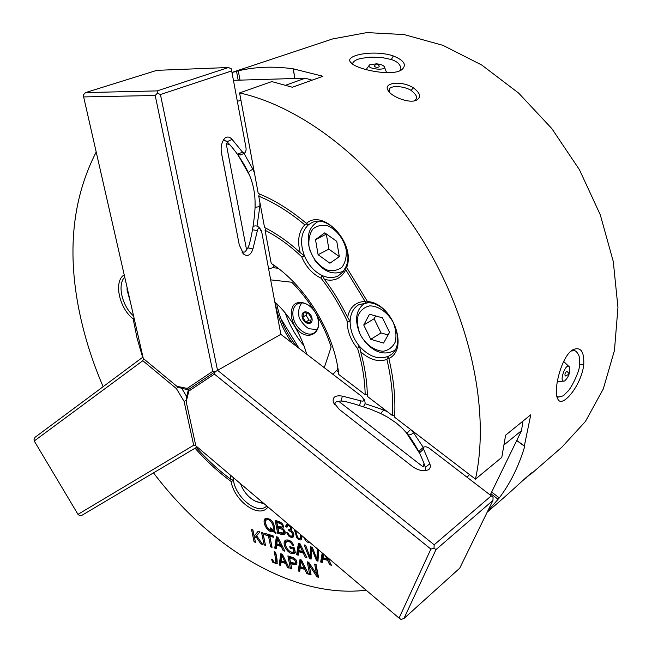 <?xml version="1.0" encoding="UTF-8"?>
<svg xmlns="http://www.w3.org/2000/svg" width="652" height="652" viewBox="0 0 652 652"><rect width="100%" height="100%" fill="white"/><g stroke="black" fill="none" stroke-linecap="round" stroke-linejoin="round"><path stroke-width="0.98" d="M487.647 511.249L499.293 497.892C510.239 483.474 518.723 466.327 524.721 446.433L524.338 445.976L530.777 414.762L505.61 435.202L501.804 457.362L475.463 479.138L394.582 417.215C395.707 398.788 393.8 379.228 388.853 358.527L388.755 356.065L389.611 355.568C408.217 345.902 391.656 303.571 368.73 302.732L367.451 301.542C392.39 302.846 409.529 349.056 388.853 358.527M394.68 415.405L392.398 415.544L367.353 396.375C367.174 382.072 364.933 367.198 360.629 351.738L359.676 346.497C369.252 356.831 378.861 360.067 388.502 356.196L386.921 359.448C378.315 362.292 369.554 359.725 360.629 351.738M367.32 394.607L365.177 394.704L338.804 374.517C334.337 332.683 305.413 285.258 271.224 263.408L265.062 230.246L265.877 228.933M522.912 421.111L521.527 430.646L504.265 444.721M524.338 445.976L516.775 440.41L521.527 430.646M524.721 446.433L516.718 440.532M499.293 497.892L491.657 492.048M498.038 499.228L490.842 493.711L516.775 440.41M490.214 495.015L490.842 493.711M306.375 223.392C323.327 208.07 356.122 243.538 346.668 267.516L346.285 265.983C354.729 245.486 328.567 213.237 311.575 222.837L308.575 224.695L306.375 223.392C293.408 212.413 280.181 203.677 266.701 197.189L258.233 193.424L239.577 92.918L271.786 81.59L292.406 87.238L322.936 76.268L293.188 68.819C273.563 66.096 255.266 66.773 238.282 70.84L236.546 71.337L238.184 80.188L233.44 80.326M236.546 71.337L231.982 72.535M238.282 70.84L240.001 80.131M293.188 68.819L294.834 78.484M293.351 69.259L294.916 78.484L238.184 80.188M312.039 80.212L305.332 78.167L294.916 78.484M410.32 429.749L406.946 433.336M310.882 573.858L308.412 562.171M318.29 576.172L316.611 574.062M310.629 573.776L309.676 574.534L307.239 561.812L308.755 562.277L316.554 574.11L317.508 573.352L315.821 564.428M310.075 564.282L309.178 564.982L311.094 574.974L309.676 574.534M317.923 576.058L316.97 576.816L309.178 564.982M316.554 574.11L314.655 564.07L316.081 564.51L318.502 577.297L316.97 576.816M300.841 563.401L300.352 566.743L304.101 567.9L300.971 561.16L300.841 563.401M299.871 570.418L299.146 570.198L300.768 559.84M307.899 572.929L305.772 568.658L301.159 567.232L300.197 567.973L299.733 571.421L298.192 570.94L299.961 559.595L301.534 560.076L308.518 574.168L306.847 573.646L304.818 569.408L300.197 567.973M300.971 561.16L301.77 560.549M305.772 568.658L304.818 569.408M307.801 572.896L306.847 573.646M299.146 570.198L298.192 570.94M305.046 567.167L304.101 567.9M289.618 557.843L290.507 562.35L295.16 563.263L295.438 561.641L294.329 559.644L289.618 557.843L290.58 557.11L294.737 558.487L293.783 559.22M295.16 563.263L296.114 562.521L296.016 559.856M291.591 567.835L289.064 556.278M296.79 564.257L291.762 563.1L290.8 563.833L291.803 568.943L290.368 568.487L287.891 555.92L293.685 557.794C296.701 559.921 297.605 562.244 296.424 564.746L290.8 563.833M291.322 567.753L290.368 568.487M323.547 554.078L322.976 557.68L326.872 558.837L325.34 555.594M326.872 558.837L327.826 558.079L327.532 557.452M322.43 561.486L321.64 561.25L322.936 553.556M330.8 564.013L328.559 559.62L323.767 558.193L322.805 558.943L322.284 562.489L320.678 562.008L322.202 552.937M328.559 559.62L327.597 560.378L322.805 558.943M330.629 563.956L329.676 564.722L327.597 560.378M327.581 557.493L331.412 565.243L329.676 564.722M321.64 561.25L320.678 562.008M277.255 540.541L276.815 543.898L280.466 544.982L277.353 538.291L277.255 540.541M276.383 547.615L275.731 547.419L277.19 536.987M281.175 546.482L282.137 545.757L277.646 544.412L276.676 545.129L276.261 548.593L274.761 548.136L276.35 536.743L277.891 537.191L284.826 551.176L283.196 550.687L281.175 546.482L276.676 545.129M284.231 549.978L282.283 546.042M277.353 538.291L278.143 537.704M284.158 549.962L283.196 550.687M275.731 547.419L274.761 548.136M281.403 544.281L280.466 544.982M265.282 544.273L262.74 532.741M262.952 532.806L265.503 545.341L264.109 544.917L261.55 532.399L262.952 532.806M265.071 544.208L264.109 544.917M311.159 558.096L310.156 556.93M318.062 560.174L317.116 559.017M311.411 547.036L310.931 556.327L309.969 557.077L310.507 546.767L312.316 547.297L316.921 559.163L317.874 558.414L318.094 549.449M307.002 548.943L305.576 545.317M312.561 547.9L311.672 548.585L311.102 559.114L309.586 558.65L304.158 544.901L305.674 545.349L309.969 557.077M317.508 560.003L316.554 560.761L311.672 548.585M318.641 549.913L317.997 561.193L316.554 560.761M316.921 559.163L317.271 548.756M310.548 557.908L309.586 558.65M306 539.196L308.315 541.16M308.559 541.372L308.086 541.095M309.912 542.513C307.557 542.847 305.584 541.168 303.987 537.492M276.888 522.423L277.654 526.294L281.843 527.052C283.049 525.145 281.403 523.605 276.888 522.423L277.858 521.714L281.819 523.034M277.956 527.81L278.828 532.203L283.343 533.043C284.468 530.704 282.666 528.959 277.956 527.81L278.926 527.093L282.56 528.218M281.843 527.052L282.813 526.335L282.903 524.436M283.441 532.961L284.321 532.325L284.451 530.157M285.005 534.021L278.665 532.578L276.334 520.834M282.503 528.259C285.185 530.573 285.886 532.66 284.606 534.501L281.827 534.493L277.695 533.287L275.152 520.5C281.672 521.893 284.264 524.412 282.919 528.055L283.27 527.696M278.665 532.578L277.695 533.287M295.763 530.516C296.921 536.946 298.437 539.587 300.319 538.438L300.67 534.681M300.319 538.438L301.672 537.224L301.843 535.675M296.66 535.048L295.438 530.239M301.843 539.228L299.268 538.544M302.202 535.977L301.411 539.717C299.977 540.361 298.437 539.717 296.782 537.786L294.329 529.302M271.835 530.117L270.287 528.984L270.384 527.859L272.65 529.652C275.34 526.881 269.52 517.223 266.407 519.937C263.661 521.926 268.176 531.673 271.835 530.117L272.577 529.571M272.65 529.652L273.628 528.943C274.533 527.761 274.443 525.765 273.351 522.953M270.596 519.603L267.385 519.236L266.407 519.937M274.052 530.777L269.447 529.611M266.309 525.716C264.899 522.554 264.736 520.076 265.796 518.283M271.15 528.348L270.287 528.984M273.196 531.437C268.38 534.045 261.175 521.633 265.291 518.544C270.719 518.071 273.864 521.584 274.72 529.082L273.938 530.915L276 532.627L275.82 533.67L273.196 531.437L273.97 530.875M288.102 533.189L287.972 532.888C289.203 535.594 290.507 536.596 291.925 535.903C292.976 533.499 291.941 531.796 288.82 530.785L288.697 529.44L290.442 529.4C290.988 527.085 290.001 525.805 287.483 525.561L287.01 527.232L285.609 526.563L286.375 524.314L288.249 524.151M293.53 536.686L290.507 535.993M287.108 526.099L286.587 525.846L286.921 524.069M290.442 529.4L291.42 528.674L291.688 527.109M288.885 524.689L288.396 524.893M291.379 530.443L289.757 529.62M291.925 535.911L292.895 535.186L293.172 532.619M291.998 529.986L291.142 530.622C293.881 532.765 294.525 534.942 293.082 537.15L291.224 537.427L288.958 536.286L286.693 532.708L287.997 532.888M291.64 527.028L291.615 530.402L291.142 530.622M286.587 525.846L285.609 526.563M289.798 530.068L288.82 530.785M271.851 546.246L269.39 535.105L265.804 533.646M273.147 536.205L270.8 535.512L269.83 536.229L272.063 547.321L270.661 546.898L268.42 535.814L264.924 534.779L264.622 533.295L273.058 535.773L273.359 537.264L269.83 536.229M265.894 534.078L264.924 534.779M269.39 535.105L268.42 535.814M271.623 546.18L270.661 546.898M255.242 541.241L252.699 529.799M255.054 541.193L254.084 541.893L251.509 529.448L252.886 529.848L254.166 536.042L258.388 531.462M256.733 535.895L254.565 537.998L255.462 542.309L254.084 541.893M261.835 543.238L260.882 543.947L255.861 536.523M254.166 536.042L258.078 531.372L259.961 531.926L256.603 535.708L262.707 544.501L260.882 543.947M299.309 547.069L298.82 550.467L302.585 551.584L299.431 544.795L299.309 547.069M302.585 551.584L303.465 550.687M298.331 554.224L297.614 554.013L299.235 543.458M306.424 556.669L304.264 552.366L299.627 550.981L298.665 551.714L298.2 555.211L296.652 554.746L298.412 543.214L300.002 543.687L307.027 557.884L305.348 557.37L303.302 553.108L298.665 551.714M299.431 544.795L300.246 544.176M304.264 552.366L303.302 553.108M306.31 556.629L305.348 557.37M297.614 554.013L296.652 554.746M294.557 550.826L294.28 548.308L290.971 546.93M291.102 541.437L287.45 540.964L286.489 541.69C283.147 546.743 291.216 554.477 293.677 551.494L293.31 549.041L290.091 548.079L289.798 546.588L294.443 547.965L295.323 552.725C289.953 557.33 280.808 544.257 285.307 540.296C288.665 539.212 291.477 540.85 293.759 545.227L292.52 545.251C290.662 541.975 288.649 540.793 286.489 541.69M295.332 552.529L292.34 552.627L289.162 550.948M286.521 547.729C284.997 544.599 284.761 542.032 285.812 540.035M294.737 550.679L293.775 551.413M294.28 548.308L293.31 549.041M293.465 544.542L292.52 545.251M291.053 547.354L290.091 548.079M272.862 560.027L272.675 559.473M277.304 563.32L274.41 562.285M275.845 562.293L276.701 561.657C276.913 559.864 276.44 556.678 275.299 552.081M275.535 552.154C277.01 557.688 277.483 561.576 276.937 563.817L272.772 562.301L271.493 559.286L272.715 559.481C273.449 561.869 274.427 562.855 275.649 562.44L275.747 562.383C275.894 560.264 275.348 556.71 274.117 551.722L275.535 552.154M281.68 557.517L281.232 560.826L284.875 561.951L281.786 555.3L281.68 557.517M280.792 564.461L280.132 564.257L281.607 554.004M286.53 562.7L282.055 561.315L281.093 562.048L280.67 565.455L279.17 564.991L280.784 553.752L282.324 554.224L289.227 568.128L287.597 567.623L285.584 563.442L281.093 562.048M288.616 566.906L286.921 563.491M281.786 555.3L282.56 554.705M286.538 562.717L285.584 563.442M288.551 566.89L287.597 567.623M280.132 564.257L279.17 564.991M285.804 561.242L284.875 561.951M487.174 512.211L503.743 497.786C515.357 487.598 531.25 472.39 532.342 472.529L521.527 481.657M583.752 364.607C581.584 385.259 561.877 409.187 557.753 398.894C552.839 390.874 561.364 356.595 572.513 349.928C580.541 346.261 584.29 351.151 583.752 364.607L579.547 364.778C579.824 360.523 579.604 357.459 578.878 355.593C577.305 352.357 575.806 350.727 574.396 350.678L571.087 351.012M556.767 395.837L558.617 397.06C562.44 396.253 564.29 395.503 564.167 394.835L567.273 391.819C570.361 389.953 580.109 370.841 579.547 364.778M393.343 55.966C404.289 60.449 407.068 65.053 401.681 69.788C391.95 77.017 354.232 69.104 350.417 61.981C344.525 55.086 374.745 49.471 393.343 55.966L391.281 59.528L381.477 57.425L370.197 57.156L361.673 58.305C356.946 59.202 353.971 60.791 352.756 63.057L352.756 64.092M399.839 70.75L400.923 68.762C400.45 64.434 397.239 61.361 391.281 59.528M413.254 87.775C420.638 93.212 421.542 97.433 415.968 100.441C408.47 103.497 390.809 96.488 387.891 90.123C383.164 82.502 401.885 80.408 413.254 87.775L411.176 90.449C404.02 85.811 389.741 85.184 389.22 89.609L389.325 92.119M414.322 100.873L416.286 98.851C417.467 96.985 415.764 94.181 411.176 90.449M259.406 193.913L258.738 196.154L264.557 227.515C276.798 233.693 288.689 242.063 300.222 252.634C297.125 240.906 298.632 231.631 304.761 224.81L308.347 224.875C300.898 232.242 299.602 242.585 304.451 255.91L300.222 252.634M357.646 348.616C350.629 340.148 347.157 330.988 347.223 321.143L350.116 321.909C350.263 330.491 353.302 338.518 359.236 345.976L357.646 348.616C362.373 364.558 364.884 379.92 365.177 394.704M347.597 317.369C349.692 307.231 355.527 301.909 365.104 301.403L368.413 302.707L358.853 304.647C353.368 307.956 350.458 313.506 350.124 321.297L347.597 317.369C341.11 303.889 333.392 291.232 324.452 279.406L322.227 275.551C328.078 278.135 333.425 278.225 338.258 275.82L343.033 271.9L346.179 266.293L345.788 269.773C341.265 278.543 334.15 281.754 324.452 279.406M134.035 317.94L133.138 318.836C119.12 308.257 113.424 281.118 124.206 274.851M124.736 277.165C117.018 284.484 122.087 306.244 133.578 315.951M321.02 278.159C312.447 274.036 305.984 266.896 301.648 256.741L304.72 256.546C308.649 265.258 314.305 271.509 321.697 275.299L321.02 278.159C331.355 291.403 340.091 305.731 347.223 321.143M304.72 256.546L304.451 255.91M322.227 275.551L321.697 275.299M350.116 321.909L350.124 321.297M359.676 346.497L359.236 345.976M267.98 506.963C259.594 519.253 234.435 501.445 231.052 481.404L233.449 480.646L233.53 481.07C236.513 497.941 256.48 514.094 265.853 506.824L266.864 506.017M233 477.313L233.392 480.353L230.686 479.204L230.458 475.153M328.804 40.204L332.577 38.957L366.848 32.6L404.093 34.564L442.936 45.347L481.722 65.013L518.625 93.081L551.779 128.534L579.481 169.781L600.296 214.842L613.271 261.476L617.957 307.394L614.445 350.491L603.287 388.967L585.414 421.477L561.975 447.093L530.989 474.061M346.668 267.516L367.451 301.542M345.788 269.773L365.104 301.403M258.738 196.154C274.329 202.609 289.667 212.161 304.761 224.81M265.062 230.246C277.679 236.741 289.871 245.568 301.648 256.741M142.649 357.296L137.034 338.046L133.138 318.836M231.052 481.404C218.241 471.975 206.244 460.915 195.062 448.217M139.512 341.974L135.975 326.465M230.686 479.204C218.461 470.149 206.994 459.578 196.285 447.5M103.138 386.677C94.385 366.408 87.458 345.853 82.356 324.998C66.235 259.048 70.848 201.386 96.203 152.006M386.921 359.448C391.567 379.195 393.392 397.891 392.398 415.544M366.171 590.207C292.732 599.017 209.765 547.321 153.505 472.855M239.577 92.918C302.658 106.871 374.908 162.584 423.124 240.987C471.257 319.415 490.068 412.439 475.463 479.138M268.624 268.844L273.726 267.475L273.229 264.753M273.726 267.475L275.682 266.481M338.119 369.545L336.448 370.589L338.502 372.162M299.007 348.29L280.8 318.51M304.019 345.788C295.706 336.016 289.464 325.063 285.283 312.936M245.885 250.784L244.614 252.055L241.892 252.022L243.603 254.084L239.26 244.883L221.753 154.508C220.278 147.613 221.411 142.071 225.16 137.865C227.572 136.398 229.887 136.904 232.088 139.373L242.56 152.185L244.573 153.114C246 151.688 246.423 149.601 245.845 146.847L231.68 70.929L160.433 94.54L217.54 370.303L434.167 544.795L491.274 495.838L429.986 448.804C427.647 446.954 425.52 446.384 423.604 447.085L423.555 449.089L429.807 463.759C430.817 466.408 430.353 468.421 428.388 469.815C422.773 471.689 416.987 470.222 411.045 465.414L339.162 409.317L333.253 401.885C332.463 396.995 335.495 395.071 342.365 396.114L360.906 400.874C362.911 401.436 363.971 401.061 364.077 399.749L361.599 396.318L280.841 334.346L215.168 371.762L214.41 374.101L188.827 391.086L186.211 401.771L195.812 445.789L399.065 618.096L430.882 549.082L214.41 374.101M238.192 155.412L248.599 173.049C243.498 162.593 237.336 153.253 230.107 145.037L226.179 143.513L246.44 249.137L247.996 247.695L249.17 244.899C252.365 232.764 254.329 220.327 255.071 207.58L255.062 201.052C254.769 191.99 252.943 183.416 249.586 175.331L238.722 156.146M223.449 139.724L227.116 141.843M249.586 175.331L248.583 172.976C248.616 171.973 250.05 170.71 252.894 169.186L254.419 172.91M243.995 153.383L252.894 169.186M255.071 207.385L259.83 206.529L257.01 226.114M259.912 202.487L259.83 206.529M240.971 100.424L237.344 101.247M305.332 78.167L285.829 85.167M186.7 396.579L188.371 389.725L181.761 388.388L186.7 396.579L186.211 401.771M459.725 568.177L492.961 500.41L435.992 549.603L403.93 618.528L459.725 568.177M491.274 495.838L493.075 497.297L492.961 500.41M188.827 391.086L188.909 389.252L188.371 389.725M435.992 549.603L434.004 548.128L430.882 549.082M399.065 618.096L400.996 619.4L403.93 618.528M423.555 449.089L419.366 453.001L419.203 452.569L419.978 450.287L423.58 447.109M363.938 399.114L364.313 399.88C365.642 402.716 365.25 404.965 363.14 406.628M434.167 544.795L434.004 548.128M359.496 405.471L360.906 400.874M341.143 400.923L342.365 396.114M334.411 404.33L335.87 402.023L336.97 401.681M419.203 452.569L419.464 453.205M425.316 467.085L425.715 470.752M429.807 463.759L425.397 467.313L423.906 463.181M34.23 440.98L77.987 514.363L193.677 445.267L184.06 401.314L176.374 388.559L142.804 360.727L34.23 440.98L34.043 439.587L35.012 437.329L142.951 357.076M197.197 446.954L81.622 515.471L79.185 515.284L77.987 514.363M181.761 388.388L178.029 387.06L176.374 388.559M184.06 401.314L186.146 400.532M195.779 445.618L193.677 445.267M142.804 360.727L143.497 358.673M212.739 371.33L215.168 371.762L188.909 389.252L187.205 388.396L212.739 371.33L155.2 95.485L83.643 96.928L143.277 358.486L176.904 386.326L187.205 388.396M261.802 232.34L280.849 334.346L261.802 232.34L259.708 228.363L258.608 228.265L257.736 229.211L252.919 248.974C250.751 255.177 247.646 256.88 243.603 254.093L243.603 254.084M228.493 67.506L156.863 70.343L85.534 92.592L157.132 90.897L228.493 67.506L231.289 68.819L245.845 146.847M176.904 386.326L178.029 387.06M85.534 92.592L83.464 94.784L83.643 96.928M155.2 95.485L157.434 93.163L157.132 90.897M221.493 152.943L239.26 244.883M157.434 93.163L160.433 94.54M231.289 68.819L231.68 70.929M253.033 226.505C255.445 225.356 257.564 225.788 259.382 227.817L260.14 228.689M261.281 230.466L261.574 231.085M257.287 230.58L252.454 229.757M252.919 248.974L247.899 247.858M237.336 154.222L242.56 152.185M240.767 154.899L237.638 154.614M229.814 144.711L227.051 141.769L232.088 139.373M221.753 154.508L221.672 153.489M467.085 477.272L469.456 474.542M336.448 370.589L332.927 374.313M365.03 403.669L383.759 410.002L387.549 411.836M393.841 415.454L394.647 415.976M410.947 429.749L413.653 432.904L423.262 447.386M424.004 463.466L423.213 466.946L339.064 401.559L340.499 401.013L344.191 401.224L354.712 404.044L370.246 409.106L380.369 413.368L388.046 417.427L396.351 423.067L402.471 428.454L407.981 434.591C414.786 443.653 420.067 453.107 423.816 462.953L425.642 468.071M383.759 410.002L380.703 413.531M413.653 432.904C410.972 434.68 409.106 435.275 408.062 434.672L419.138 452.529M310.083 322.61L305.731 322.007L302.732 317.076L304.068 312.724L308.429 313.302L311.444 318.257L310.083 322.61M317.174 329.602L309.676 328.812C307.5 329.056 298.2 319.733 298.885 315.079C298.298 309.798 299.341 305.739 302.023 302.887L302.031 302.87M310.849 320.165L309.04 320.124L305.731 322.007M309.04 320.124L306.049 315.209L302.732 317.076M306.049 315.209L306.953 313.107M276.701 303.653C279.732 319.284 286.399 333.571 296.693 346.514M277.165 304.077L274.802 301.941M292.072 342.96C283.783 331.403 278.339 318.934 275.739 305.568L275.201 302.292M324.272 367.679L331.167 346.954C327.231 334.916 321.876 323.31 315.103 312.153C327.182 332.023 306.106 345.185 294.565 325.69C290.572 317.883 290.156 311.151 293.318 305.486C298.388 299.48 308.966 302.626 315.103 312.153C308.306 301.02 300.531 291.053 291.786 282.243L270.686 279.871M274.785 301.852C290.099 316.147 300.743 333.596 306.709 354.199M276 266.709L275.356 266.644M278.062 268.241L272.862 267.703M337.133 370.165L337.866 368.005M317.019 329.888L315.552 329.79M301.045 304.142L301.705 302.862M312.161 308.209C307.068 303.229 302.226 301.762 297.622 303.799C293.677 306.228 292.169 310.564 293.115 316.807C294.802 327.85 306.953 337.418 313.914 333.025L314.28 332.805C318.266 329.855 319.439 324.981 317.801 318.168M240.474 483.645L242.022 487.28C244.614 492.341 248.029 496.368 252.259 499.351C255.983 501.861 259.472 502.912 262.707 502.488M264.345 503.882L255.649 501.274M360.344 334.778C365.666 344.46 374.647 350.947 383.27 351.241C388.69 350.238 392.691 347.149 395.275 341.974C396.636 335.878 395.935 329.341 393.189 322.357C387.704 312.373 378.396 305.87 369.741 305.878C364.378 307.092 360.491 310.311 358.087 315.552C356.888 321.599 357.638 328.005 360.344 334.778M383.58 343.058L389.546 332.341L382.439 317.809L369.48 314.231L363.726 325.022L370.727 339.317L383.58 343.058M359.928 333.889C354.248 319.945 355.862 309.716 364.77 303.221L365.853 302.667M394.949 349.961L393.588 350.923C383.775 355.568 374.028 352.284 364.338 341.077M375.642 315.935L374.109 318.763L363.726 325.022M374.109 318.763L381.037 332.936L370.727 339.317M381.037 332.936L388.095 334.949M346.171 249.724C343.84 238.958 336.497 229.48 327.695 225.812C321.852 224.565 316.872 225.682 312.764 229.154C309.635 233.823 308.38 239.61 308.999 246.513C311.892 257.662 317.891 265.486 327.011 269.977C332.781 271.379 337.785 270.433 342.023 267.149C345.324 262.577 346.709 256.774 346.171 249.724M324.769 232.845L315.511 239.626L318.103 254.712L329.904 263.221L339.317 256.652L336.774 241.354L324.769 232.845M343.963 270.661L342.569 271.493C332.773 275.323 323.506 271.542 314.769 260.14M310.246 251.346C305.992 237.312 308.437 227.483 317.581 221.851L318.657 221.395M326.505 234.068L315.511 239.626M326.35 234.182L328.877 249.145L318.103 254.712M328.877 249.145L339.309 256.603M127.083 287.467L127.067 290.001L130.408 302.031M379.171 66.691L379.171 66.797C377.321 67.653 375.715 67.466 374.354 66.227C375.78 63.513 377.369 63.391 379.114 65.885L379.171 66.797M376.457 63.814C380.458 64.214 383.066 65.135 384.281 66.577C387.215 71.378 364.655 68.713 369.619 64.85L376.457 63.814M566.824 371.387L568.21 372.52L568.389 374.55L565.243 376.025C564.551 374.207 565.08 372.667 566.824 371.387L566.914 371.42M569.481 367.043L569.481 367.052C570.402 372.202 568.837 376.799 564.771 380.841C558.006 384.321 565.863 361.273 569.481 367.043L563.654 361.461M282.797 533.776L281.827 534.493M301.672 537.224L300.702 537.957M297.614 537.166L296.782 537.786M289.129 535.015L288.29 535.634M273.636 561.649L272.772 562.301M526.303 477.965L525.789 477.81M302.186 317.002C300.743 309.35 310.67 310.629 311.998 318.331C313.384 326.024 303.49 324.614 302.186 317.002M283.343 533.043L284.321 532.325M287.524 525.536L288.461 524.844M293.677 551.494L294.639 550.761M275.747 562.383L276.701 561.657M557.729 398.853L557.053 397.076M558.617 397.06L557.81 396.758M350.426 61.973L351.591 63.268M352.756 63.057L352.699 63.7M387.891 90.123L388.918 91.647M389.22 89.609L389.073 90.082M338.258 275.82L338.681 275.592M231.965 72.429L332.577 38.957M245.665 251.069L247.996 247.703M229.643 144.532L226.366 141.076M255.111 205.82L255.062 201.134M364.077 399.749L364.468 400.654L364.321 399.888M333.262 401.876L334.305 404.15M261.607 231.264L261.387 230.678M259.39 227.801L259.7 228.355M244.5 153.147L240.637 154.964M225.176 137.898L224.549 138.371M382.96 414.648L387.5 417.117M405.992 432.211L419.26 452.757M340.499 401.004L336.497 401.795M365.699 302.675L364.77 303.221M394.867 350.1L393.955 350.686M318.51 221.395L317.581 221.851M343.873 270.784L342.968 271.281M369.554 64.907L366.082 69.625M386.628 72.682L384.281 66.577M557.232 381.86L564.583 380.939"/></g></svg>
